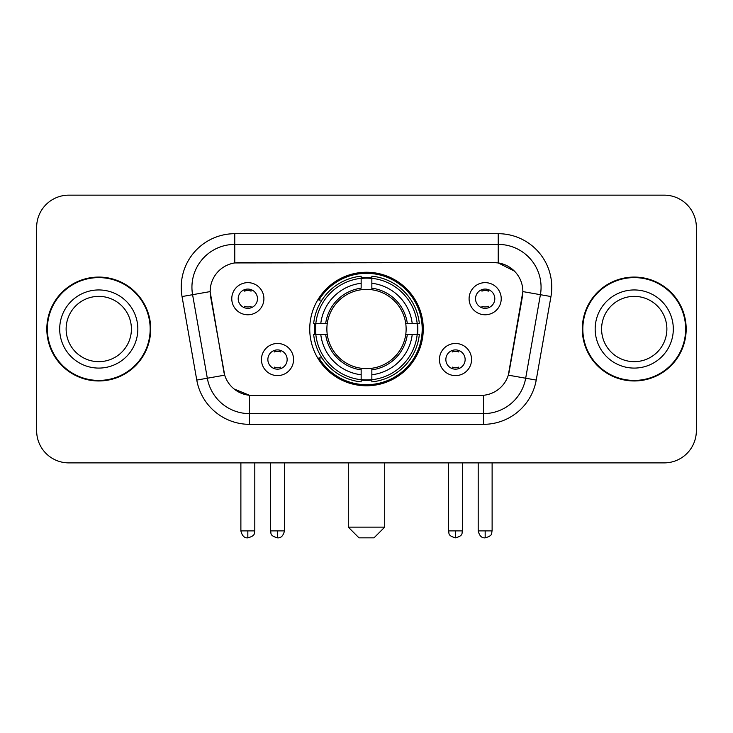 <?xml version="1.0" encoding="UTF-8"?>
<svg xmlns="http://www.w3.org/2000/svg" width="733" height="733" viewBox="0 0 733 733"><rect width="100%" height="100%" fill="white"/><g stroke="black" fill="none" stroke-linecap="round" stroke-linejoin="round"><path stroke-width="1.1" d="M309.738 329.016A56.762 56.762 0 0 0 366.5 385.778A56.762 56.762 0 0 0 423.262 329.016A56.762 56.762 0 0 0 366.5 272.255A56.762 56.762 0 0 0 309.738 329.016M471.557 359.536A16.062 16.062 0 0 1 455.495 375.608A16.062 16.062 0 0 1 439.434 359.536A16.062 16.062 0 0 1 455.495 343.475A16.062 16.062 0 0 1 471.557 359.536M445.856 359.536A9.639 9.639 0 0 0 455.495 369.175A9.639 9.639 0 0 0 465.134 359.536A9.639 9.639 0 0 0 455.495 349.898A9.639 9.639 0 0 0 445.856 359.536M293.566 359.536A16.062 16.062 0 0 1 277.505 375.608A16.062 16.062 0 0 1 261.443 359.536A16.062 16.062 0 0 1 277.505 343.475A16.062 16.062 0 0 1 293.566 359.536M267.866 359.536A9.639 9.639 0 0 0 277.505 369.175A9.639 9.639 0 0 0 287.144 359.536A9.639 9.639 0 0 0 277.505 349.898A9.639 9.639 0 0 0 267.866 359.536M501.225 298.707A16.062 16.062 0 0 1 485.164 314.778A16.062 16.062 0 0 1 469.093 298.707A16.062 16.062 0 0 1 485.164 282.645A16.062 16.062 0 0 1 501.225 298.707M475.525 298.707A9.639 9.639 0 0 0 485.164 308.346A9.639 9.639 0 0 0 494.802 298.707A9.639 9.639 0 0 0 485.164 289.068A9.639 9.639 0 0 0 475.525 298.707M263.907 298.707A16.062 16.062 0 0 1 247.836 314.778A16.062 16.062 0 0 1 231.775 298.707A16.062 16.062 0 0 1 247.836 282.645A16.062 16.062 0 0 1 263.907 298.707M238.198 298.707A9.639 9.639 0 0 0 247.836 308.346A9.639 9.639 0 0 0 257.475 298.707A9.639 9.639 0 0 0 247.836 289.068A9.639 9.639 0 0 0 238.198 298.707M196.774 380.079L182.041 296.544A53.546 53.546 0 0 1 234.771 233.699L498.229 233.699A53.546 53.546 0 0 1 550.959 296.544L536.226 380.079A53.546 53.546 0 0 1 483.496 424.334L249.504 424.334A53.546 53.546 0 0 1 196.774 380.079L224.692 375.159L210.582 296.553A28.917 28.917 0 0 1 239.059 262.616L493.941 262.616A28.917 28.917 0 0 1 522.418 296.553L509.197 371.521A28.917 28.917 0 0 1 480.72 395.417L252.28 395.417A28.917 28.917 0 0 1 223.803 371.521L210.142 291.597L192.587 294.693A42.835 42.835 0 0 1 234.771 244.41L498.229 244.41A42.835 42.835 0 0 1 540.413 294.693L525.68 378.219A42.835 42.835 0 0 1 483.496 413.623L249.504 413.623A42.835 42.835 0 0 1 207.32 378.219L192.587 294.693A42.835 42.835 0 0 1 191.936 287.254M314.833 334.376A51.942 51.942 0 0 1 314.833 323.665M46.82 329.016A51.942 51.942 0 0 0 98.763 380.958A51.942 51.942 0 0 0 150.705 329.016A51.942 51.942 0 0 0 98.763 277.074A51.942 51.942 0 0 0 46.82 329.016M582.295 329.016A51.942 51.942 0 0 0 634.237 380.958A51.942 51.942 0 0 0 686.18 329.016A51.942 51.942 0 0 0 634.237 277.074A51.942 51.942 0 0 0 582.295 329.016M234.771 233.699L234.771 262.936L493.941 262.616L498.229 262.936L514.383 271.082M210.142 291.532L210.463 287.254M480.72 395.417L252.28 395.417M249.504 424.334L249.504 395.279L234.065 388.966M540.413 294.693L522.858 291.597L508.308 375.159L525.68 378.219L540.413 294.693L550.959 296.544M509.197 371.521L509.023 372.428M223.977 372.428L223.803 371.521M696.35 227.276A32.124 32.124 0 0 0 664.226 195.152L68.774 195.152A32.124 32.124 0 0 0 36.65 227.276L36.65 430.757A32.124 32.124 0 0 0 68.774 462.88L664.226 462.88A32.124 32.124 0 0 0 696.35 430.757L696.35 227.276L696.35 430.757M36.65 227.276L36.65 430.757M664.226 195.152L68.774 195.152M68.774 462.88L664.226 462.88M131.409 329.016A32.646 32.646 0 0 0 98.763 296.37A32.646 32.646 0 0 0 66.126 329.016A32.646 32.646 0 0 0 98.763 361.662A32.646 32.646 0 0 0 131.409 329.016A32.646 32.646 0 0 1 98.763 361.662A32.646 32.646 0 0 1 66.126 329.016M150.173 329.016A51.402 51.402 0 0 0 98.763 277.615A51.402 51.402 0 0 0 47.361 329.016A51.402 51.402 0 0 0 98.763 380.418A51.402 51.402 0 0 0 150.173 329.016M666.874 329.016A32.646 32.646 0 0 0 634.237 296.37A32.646 32.646 0 0 0 601.591 329.016A32.646 32.646 0 0 0 634.237 361.662A32.646 32.646 0 0 0 666.874 329.016A32.646 32.646 0 0 1 634.237 361.662A32.646 32.646 0 0 1 601.591 329.016M685.639 329.016A51.402 51.402 0 0 0 634.237 277.615A51.402 51.402 0 0 0 582.827 329.016A51.402 51.402 0 0 0 634.237 380.418A51.402 51.402 0 0 0 685.639 329.016M373.995 537.848L359.005 537.848L348.294 527.137L384.706 527.137L373.995 537.848M405.761 334.376A39.628 39.628 0 0 0 371.851 289.755L371.851 288.17L371.851 289.755A39.628 39.628 0 0 0 327.239 334.376A39.628 39.628 0 0 0 405.761 334.376L407.346 334.376L405.761 334.376A39.628 39.628 0 0 1 371.851 368.278L371.851 374.755A46.051 46.051 0 0 0 412.239 334.376L419.349 334.376A53.115 53.115 0 0 1 371.851 381.866L371.851 379.712A50.98 50.98 0 0 0 417.196 334.376M315.914 334.376A50.87 50.87 0 0 1 315.914 323.665M371.851 278.43A50.87 50.87 0 0 0 361.149 278.43M417.086 323.665A50.87 50.87 0 0 1 417.086 334.376M419.349 323.665A53.115 53.115 0 0 0 371.851 276.167L371.851 278.32A50.98 50.98 0 0 1 417.196 323.665L419.349 323.665M313.651 334.376A53.115 53.115 0 0 0 361.149 381.866L361.149 379.712A50.98 50.98 0 0 1 315.804 334.376L313.651 334.376M417.196 323.665L412.239 323.665A46.051 46.051 0 0 0 371.851 283.277L371.851 278.32M371.851 379.712L371.851 374.755M315.804 334.376L320.761 334.376A46.051 46.051 0 0 0 361.149 374.755L361.149 379.712M371.851 283.277L371.851 288.17A41.195 41.195 0 0 1 407.346 323.665L412.239 323.665M412.239 334.376L407.346 334.376A41.195 41.195 0 0 1 371.851 369.863L371.851 368.278M361.149 374.755L361.149 368.278A39.628 39.628 0 0 1 327.239 334.376L320.761 334.376M405.761 323.665L407.346 323.665M371.851 379.602A50.87 50.87 0 0 1 361.149 379.602M361.149 276.167A53.115 53.115 0 0 0 313.651 323.665L315.804 323.665A50.98 50.98 0 0 1 361.149 278.32L361.149 276.167M361.149 278.32L361.149 283.277A46.051 46.051 0 0 0 320.761 323.665L315.804 323.665M320.761 323.665L325.654 323.665A41.195 41.195 0 0 1 361.149 288.17L361.149 283.277M325.654 323.665L327.239 323.665L325.654 323.665M361.149 368.278L361.149 369.863A41.195 41.195 0 0 1 325.654 334.376M321.943 300.099L318.91 300.099A55.69 55.69 0 0 1 422.19 329.016A55.69 55.69 0 0 1 318.91 357.933L321.943 357.933M244.63 307.796L244.63 306.275A8.219 8.219 0 0 0 251.053 306.275L251.053 307.796M251.053 289.627L251.053 291.148A8.219 8.219 0 0 0 244.63 291.148L244.63 289.627M481.947 307.796L481.947 306.275A8.219 8.219 0 0 0 488.37 306.275L488.37 307.796M488.37 289.627L488.37 291.148A8.219 8.219 0 0 0 481.947 291.148L481.947 289.627M274.289 368.626L274.289 367.105A8.219 8.219 0 0 0 280.721 367.105L280.721 368.626M280.721 350.447L280.721 351.977A8.219 8.219 0 0 0 274.289 351.977L274.289 350.447M452.279 368.626L452.279 367.105A8.219 8.219 0 0 0 458.711 367.105L458.711 368.626M458.711 350.447L458.711 351.977A8.219 8.219 0 0 0 452.279 351.977L452.279 350.447M498.229 233.699L498.229 262.936M483.496 395.279L483.496 424.334M182.041 296.544L192.587 294.693M525.68 378.219L536.226 380.079M137.831 329.016A39.069 39.069 0 0 0 98.763 289.947A39.069 39.069 0 0 0 59.694 329.016A39.069 39.069 0 0 0 98.763 368.085A39.069 39.069 0 0 0 137.831 329.016M673.306 329.016A39.069 39.069 0 0 0 634.237 289.947A39.069 39.069 0 0 0 595.169 329.016A39.069 39.069 0 0 0 634.237 368.085A39.069 39.069 0 0 0 673.306 329.016M361.149 380.088A51.347 51.347 0 0 0 371.851 380.088M417.572 334.376A51.347 51.347 0 0 0 417.572 323.665M371.851 277.944A51.347 51.347 0 0 0 361.149 277.944M247.836 530.894L240.882 530.894C242.092 535.85 244.41 538.178 247.836 537.848L247.836 530.894L254.8 530.894L254.8 462.88M485.164 530.894L478.2 530.894C479.419 535.85 481.737 538.178 485.164 537.848L485.164 530.894L492.118 530.894L492.118 462.88M277.505 530.894L270.541 530.894C271.531 533.047 269.057 535.502 277.505 537.848L277.505 530.894L284.468 530.894L284.468 462.88M455.495 530.894L448.532 530.894C449.521 533.047 447.048 535.502 455.495 537.848L455.495 530.894L462.459 530.894L462.459 462.88M384.706 462.88L384.706 527.137M348.294 462.88L348.294 527.137M240.882 530.894L240.882 462.88M254.8 530.894C253.82 533.047 256.284 535.502 247.836 537.848M478.2 530.894L478.2 462.88M492.118 530.894C491.137 533.047 493.611 535.502 485.164 537.848M270.541 530.894L270.541 462.88M284.468 530.894C283.25 535.85 280.931 538.178 277.505 537.848M448.532 530.894L448.532 462.88M462.459 530.894C461.469 533.047 463.943 535.502 455.495 537.848"/></g></svg>
